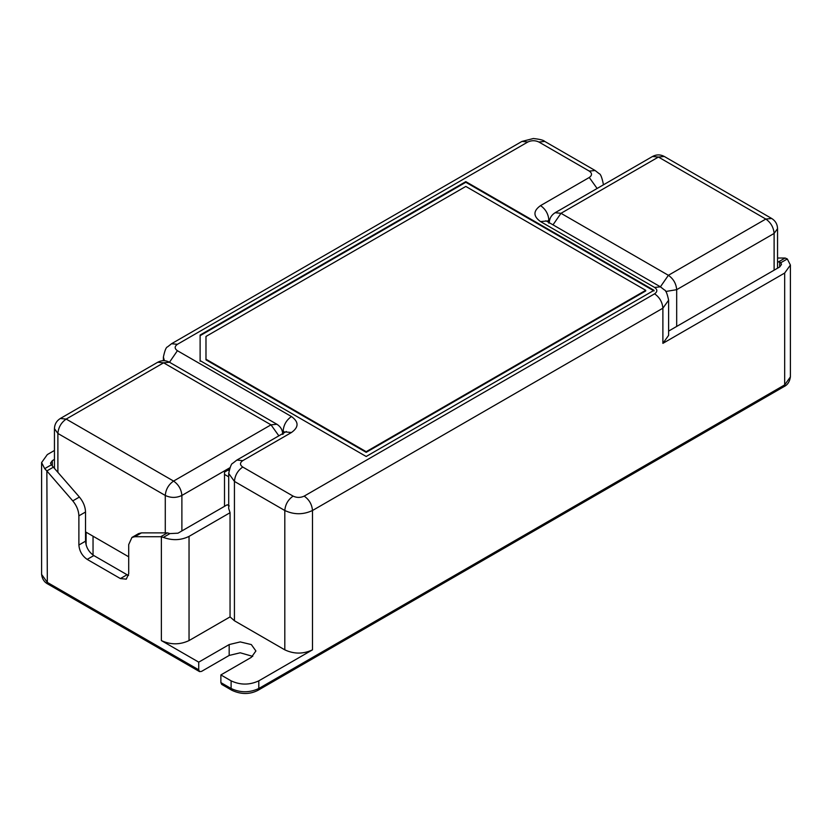 <?xml version="1.0" encoding="UTF-8"?>
<svg xmlns="http://www.w3.org/2000/svg" width="832" height="832" viewBox="0 0 832 832"><rect width="100%" height="100%" fill="white"/><g stroke="black" fill="none" stroke-linecap="round" stroke-linejoin="round"><path stroke-width="1.25" d="M157.747 362.242C161.658 360.152 165.568 360.152 169.489 362.242L163.613 362.825L157.747 362.242L60.32 418.496L66.186 419.078L173.576 481.073C168.574 484.578 165.807 489.372 165.277 495.456L165.277 532.875M278.855 435.822L271.003 424.83L276.879 424.247L169.489 362.242L177.414 350.709C174.429 348.577 174.429 346.445 177.414 344.313L171.548 343.73L521.945 141.43L527.821 142.012C531.513 140.286 535.194 140.286 538.886 142.012L544.762 141.43C543.65 140.182 539.854 139.214 533.343 138.528L521.945 141.43M93.038 555.058L93.038 536.203M57.886 472.191L57.886 433.462C58.417 427.367 61.183 422.573 66.186 419.078L163.613 362.825L271.003 424.83L173.576 481.073C178.589 484.578 181.355 489.372 181.886 495.456C176.342 498.046 170.81 498.046 165.277 495.456L57.886 433.462L54.444 428.667L54.444 468.218M86.112 545.074L86.112 532.21L128.7 556.806M229.289 469.373L224.505 472.129L224.505 506.324M660.41 286.822L668.387 275.298C673.39 278.803 676.156 283.598 676.686 289.682L774.114 233.438L774.114 270.192M652.548 156.468L658.424 157.05L664.29 156.468C660.379 154.367 656.469 154.367 652.548 156.468L555.121 212.722L560.997 213.304L553.02 224.817M777.556 228.644C777.41 224.224 775.455 220.834 771.68 218.473L765.814 219.055C770.817 222.55 773.583 227.344 774.114 233.438L777.556 228.644L777.556 268.206M93.829 555.568L87.183 559.395L120.401 578.573L127.046 574.735L93.829 555.568C88.826 552.063 86.06 547.269 85.53 541.185L85.53 512.013C85.342 506.771 83.304 501.779 79.404 497.047L52.312 465.941L52.312 460.647L50.482 463.206L52.312 465.941M220.875 682.604L221.686 684.393L231.92 690.31L231.109 688.511L220.875 682.604L220.875 674.929L251.316 657.353L255.902 650.967L251.316 644.571L240.25 641.919L229.174 644.571L198.734 662.147L198.734 669.822L199.545 671.611L201.5 671.414L229.174 655.439L240.25 652.787L252.762 656.396M545.917 220.761L660.452 286.842L664.498 290.025C665.85 290.222 667.222 293.613 668.616 300.206L662.886 308.194L662.886 343.356L784.67 273.042L784.67 384.904L783.858 386.693C787.488 385.029 789.672 381.774 790.4 376.917L784.67 384.904L258.794 688.511L258.794 680.846C249.569 685.152 240.334 685.152 231.109 680.846L220.875 674.929M258.794 680.846L312.489 649.844C303.264 654.16 294.029 654.16 284.804 649.844L234.437 620.766L230.058 616.897L189.041 640.578C179.816 644.883 170.591 644.883 161.366 640.578L198.734 662.147M230.058 616.897L230.058 512.71L189.041 536.39L189.041 640.578M229.258 505.918L227.24 504.754L177.975 533.187L169.936 533.593L167.388 532.875L160.753 536.713L163.353 537.389C172.338 540.696 180.908 540.363 189.041 536.39M230.058 512.71L228.706 508.581L228.706 473.429C230.09 466.835 231.462 463.445 232.825 463.247L236.87 460.065L285.574 431.943L291.45 432.515L242.736 460.647L236.87 460.065M54.444 450.466L47.33 454.574L41.6 462.561L44.689 468.655L46.852 470.933L53.487 467.106M52.312 460.647L54.444 459.41M198.734 669.822L47.33 582.41L46.852 470.933M228.072 470.07L228.987 470.6M224.505 474.406L228.706 476.83M654.025 290.306L366.184 456.487L200.117 360.61L200.117 335.046L465.816 181.636L654.025 290.306M465.816 181.636L465.816 182.281L654.025 290.94M465.816 182.281L200.117 335.681L200.117 361.254M645.726 290.94L366.184 452.338L205.982 359.85L205.982 359.206L366.184 451.693L645.726 290.306L645.726 290.94M205.982 359.206L205.982 336.45L465.816 186.43L645.726 290.306M366.184 452.338L366.184 451.693M784.67 273.042L790.4 265.054L787.311 258.96L780.79 262.725L781.518 264.42L779.688 266.968L668.616 331.094M662.886 343.356L668.616 335.369L668.616 300.206M780.79 262.725L779.688 262.038L779.688 266.968M787.311 258.96L785.148 258.024L777.556 258.024M777.556 261.862L779.688 262.038M47.33 471.515L72.769 500.874L79.404 497.047M160.753 536.713L134.826 536.713L131.945 537.441L128.7 544.606L128.7 573.778L126.277 579.155L120.401 578.573M87.183 559.395C82.181 555.901 79.414 551.106 78.884 545.022L78.884 515.85C78.697 510.609 76.658 505.617 72.769 500.874M128.565 575.453L127.046 574.735M167.388 532.875L141.471 532.875L138.59 533.603L131.945 537.441M229.861 467.761L181.886 495.456L181.886 530.93M560.997 213.304L668.387 275.298L765.814 219.055L658.424 157.05L560.997 213.304M665.714 291.491L676.686 289.682L676.686 326.435M229.174 644.571L229.174 655.439M47.33 582.41L48.142 584.199C44.346 582.317 42.172 579.051 41.6 574.423L47.33 582.41M231.109 680.846L231.109 688.511C240.334 692.827 249.569 692.827 258.794 688.511L257.982 690.31C249.756 694.543 241.072 694.543 231.92 690.31M169.936 533.593L163.353 537.389M51.21 464.89L44.689 468.655M660.452 286.842L654.586 287.425C657.571 289.557 657.571 291.689 654.586 293.821C659.589 297.315 662.355 302.11 662.886 308.194L312.489 510.505L312.489 649.844M654.586 293.821L304.179 496.122C309.192 499.616 311.958 504.41 312.489 510.505C303.264 514.81 294.029 514.81 284.804 510.505L284.804 649.844M304.179 496.122C300.487 497.848 296.806 497.848 293.114 496.122C288.101 499.616 285.334 504.41 284.804 510.505L234.437 481.416L234.437 620.766M293.114 496.122L242.736 467.033C237.734 470.538 234.957 475.332 234.437 481.416L228.706 473.429M242.736 467.033C239.751 464.901 239.751 462.779 242.736 460.647M164.403 360.703L163.384 357.094C164.778 350.501 166.15 347.11 167.502 346.913L171.548 343.73M177.414 344.313L527.821 142.012M538.886 142.012L589.264 171.09L595.13 170.508L544.762 141.43M603.294 184.902L603.294 183.882L603.21 184.954M589.264 171.09C592.249 173.222 592.249 175.354 589.264 177.486L597.116 188.479M589.264 177.486L540.55 205.608C545.553 209.113 548.33 213.907 548.85 219.991L549.765 219.471M547.165 221.437L548.85 219.991L548.85 223.184M546.426 221.01L540.55 221.593L654.586 287.425M540.55 205.608C533.083 210.933 533.083 216.258 540.55 221.593M177.414 350.709L291.45 416.541C298.917 421.866 298.917 427.19 291.45 432.515M291.45 416.541C286.447 420.046 283.67 424.84 283.15 430.924L284.835 432.37M281.986 430.248L283.15 430.924L283.15 434.117M785.148 258.024L778.513 261.862M161.366 640.578L161.366 536.765M78.884 515.85L85.53 512.013M78.884 545.022L85.53 541.185M134.826 536.713L141.471 532.875M54.444 428.667C54.59 424.247 56.545 420.857 60.32 418.496M282.745 434.418C282.61 429.998 280.644 426.608 276.879 424.247M664.29 156.468L771.68 218.473M555.121 212.722C551.356 215.082 549.39 218.473 549.255 222.893M199.545 671.611L48.142 584.199M783.858 386.693L257.982 690.31M41.6 574.423L41.6 462.561M603.294 183.882C601.91 177.278 600.538 173.888 599.175 173.69L595.13 170.508M286.26 431.465L285.574 431.943M790.4 376.917L790.4 265.054M163.384 357.094L163.384 360.672"/></g></svg>

